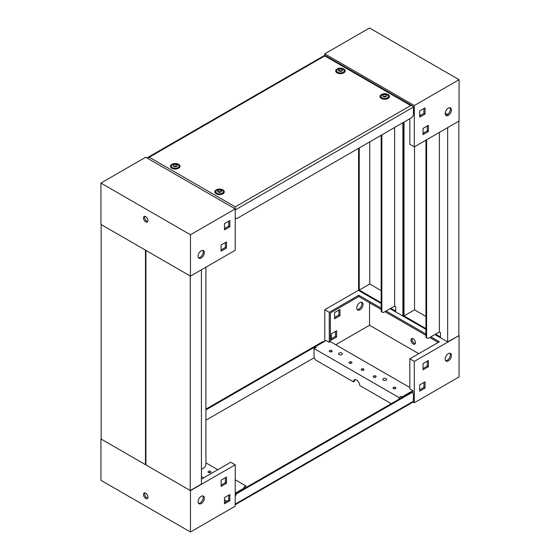 <?xml version="1.0" encoding="UTF-8"?>
<svg xmlns="http://www.w3.org/2000/svg" width="560" height="560" viewBox="0 0 560 560"><rect width="100%" height="100%" fill="white"/><g stroke="black" fill="none" stroke-linecap="round" stroke-linejoin="round"><path stroke-width="0.84" d="M341.775 353.066A1.897 1.099 180 0 1 342.335 353.843A1.897 1.099 180 0 1 341.159 354.858A1.897 1.099 180 0 1 339.094 354.62A1.897 1.099 180 0 1 338.534 353.843A1.897 1.099 180 0 1 339.71 352.828A1.897 1.099 180 0 1 341.775 353.066M386.099 378.658A1.897 1.099 180 0 1 386.652 379.428A1.897 1.099 180 0 1 385.483 380.443A1.897 1.099 180 0 1 383.411 380.205A1.897 1.099 180 0 1 382.858 379.428A1.897 1.099 180 0 1 384.027 378.42A1.897 1.099 180 0 1 386.099 378.658M412.286 392.56A3.164 1.827 120 0 0 412.076 392.406A3.164 1.827 120 0 0 410.494 392.56L236.803 492.842A3.164 1.827 120 0 0 235.235 494.487M235.235 504.728L412.622 402.318L413.406 401.219L413.406 394.24A3.164 1.827 120 0 0 412.748 392.791A3.164 1.827 120 0 0 411.166 392.952L237.468 493.234A3.164 1.827 120 0 0 235.235 497.105M324.149 341.642L324.114 341.614A3.164 1.827 120 0 0 322.532 341.775L205.912 409.101M205.912 409.878L323.197 342.16A3.164 1.827 -60 0 1 323.519 342.006M205.912 420.217L314.237 357.672M412.321 392.546L412.489 392.161M412.734 392.301L412.734 392.784M101.157 439.082L145.474 464.674L145.474 250.145L101.157 224.56L101.157 439.082M145.922 464.415L145.474 464.674M145.922 464.926L190.239 490.518L190.239 275.989L145.922 250.404L145.922 464.926M201.432 269.787L201.432 484.057L190.239 490.518M205.912 267.204L205.912 464.156A3.164 1.827 120 0 1 203.672 468.034L201.432 469.322M393.484 388.556A1.421 0.819 0 0 0 395.038 388.731A1.421 0.819 0 0 0 395.913 387.975A1.421 0.819 0 0 0 395.5 387.394A1.421 0.819 0 0 0 393.946 387.212A1.421 0.819 0 0 0 393.064 387.975A1.421 0.819 0 0 0 393.484 388.556M373.674 377.118A1.421 0.819 0 0 0 375.228 377.293A1.421 0.819 0 0 0 376.103 376.537A1.421 0.819 0 0 0 375.69 375.956A1.421 0.819 0 0 0 374.136 375.774A1.421 0.819 0 0 0 373.261 376.537A1.421 0.819 0 0 0 373.674 377.118M361.585 370.139A1.421 0.819 0 0 0 363.139 370.321A1.421 0.819 0 0 0 364.021 369.558A1.421 0.819 0 0 0 363.601 368.977A1.421 0.819 0 0 0 362.047 368.795A1.421 0.819 0 0 0 361.172 369.558A1.421 0.819 0 0 0 361.585 370.139M349.503 363.16A1.421 0.819 0 0 0 351.05 363.342A1.421 0.819 0 0 0 351.932 362.579A1.421 0.819 0 0 0 351.512 361.998A1.421 0.819 0 0 0 349.965 361.823A1.421 0.819 0 0 0 349.083 362.579A1.421 0.819 0 0 0 349.503 363.16M329.693 351.722A1.421 0.819 0 0 0 331.247 351.904A1.421 0.819 0 0 0 332.122 351.141A1.421 0.819 0 0 0 331.709 350.56A1.421 0.819 0 0 0 330.155 350.385A1.421 0.819 0 0 0 329.273 351.141A1.421 0.819 0 0 0 329.693 351.722M354.97 379.61A4.431 2.562 -120 0 0 354.536 381.192L353.416 381.836L316.281 360.395A3.164 1.827 -120 0 1 314.048 356.517L314.048 348.509L316.197 347.263L315.301 346.752L326.13 340.494L329.245 342.293L330.365 341.642L330.365 312.956L358.792 296.541L381.171 309.463M391.244 403.676L359.688 385.455A4.431 2.562 -120 0 0 356.552 380.023A4.431 2.562 -120 0 0 354.333 379.806A4.431 2.562 -120 0 0 353.416 381.836M413.182 343.973A3.164 1.827 -120 0 0 414.764 344.127A3.164 1.827 -120 0 0 415.247 341.593A3.164 1.827 -120 0 0 413.182 338.8A3.164 1.827 -120 0 0 411.6 338.646A3.164 1.827 -120 0 0 411.117 341.18A3.164 1.827 -120 0 0 413.182 343.973M412.258 338.499A3.164 1.827 -120 0 0 414.302 343.322A3.164 1.827 -120 0 0 415.219 343.63M449.911 353.241A4.431 2.562 -60 0 1 449.925 356.867A4.431 2.562 -60 0 1 447.202 360.255A4.431 2.562 -60 0 1 445.62 360.675M448.322 360.899A4.431 2.562 -60 0 1 446.11 361.116A4.431 2.562 -60 0 1 445.431 357.567A4.431 2.562 -60 0 1 448.322 353.661A4.431 2.562 -60 0 1 450.541 353.444A4.431 2.562 -60 0 1 451.22 356.993A4.431 2.562 -60 0 1 448.322 360.899M361.494 302.197A4.431 2.562 -60 0 1 361.508 305.816A4.431 2.562 -60 0 1 358.792 309.211A4.431 2.562 -60 0 1 357.203 309.624M359.912 309.855A4.431 2.562 -60 0 1 357.693 310.072A4.431 2.562 -60 0 1 357.014 306.523A4.431 2.562 -60 0 1 359.912 302.617A4.431 2.562 -60 0 1 362.124 302.4A4.431 2.562 -60 0 1 362.803 305.949A4.431 2.562 -60 0 1 359.912 309.855M399.056 399.168L399.056 397.586L314.048 348.509M401.45 397.782L400.176 398.517M399.056 397.586L401.205 396.347L401.205 397.642M402.101 397.404L401.205 396.347M402.101 396.865L412.937 390.607L412.937 391.902L412.069 392.399M413.014 402.024L414.302 402.773L414.302 361.417L409.822 358.834L409.822 388.815L412.937 390.607M409.822 387.52L330.365 341.642M395.374 388.619A1.421 0.819 0 0 0 393.61 388.619M375.564 377.181A1.421 0.819 0 0 0 373.8 377.181M363.475 370.202A1.421 0.819 0 0 0 361.711 370.202M351.386 363.223A1.421 0.819 0 0 0 349.629 363.223M331.583 351.792A1.421 0.819 0 0 0 329.819 351.792M329.245 342.293L329.245 312.312L324.765 309.722L324.765 341.285M384.979 311.661L425.943 335.314M429.744 337.512L438.249 342.419M334.614 312.571L339.99 309.463L339.99 315.672L334.614 318.773L334.614 312.571M331.261 333.893L336.63 330.792L336.63 336.994L331.261 340.095L331.261 333.893M335.734 344.743L369.537 325.234L369.537 302.743M423.927 382.48L423.927 387.394L419.671 389.844M427.28 361.158L427.28 366.072L423.031 368.522M418.775 353.661L369.537 325.234M423.031 363.615L428.4 360.514L428.4 366.716L423.031 369.817L423.031 363.615M419.671 384.937L425.047 381.836L425.047 388.038L419.671 391.139L419.671 384.937M414.302 402.773L459.067 376.922L459.067 335.573L447.65 341.901L447.65 127.638M414.302 361.417L459.067 335.573M338.87 310.114L338.87 315.021L334.614 317.478M335.51 331.436L335.51 336.343L331.261 338.8M324.765 309.722L358.568 290.213M409.822 358.834L439.369 341.775L430.864 336.861M329.245 312.312L358.792 295.253L358.792 296.541M425.943 334.019L386.099 311.017M381.171 308.175L358.792 295.253M336.63 336.994L335.51 336.343M425.047 388.038L423.927 387.394M339.99 315.672L338.87 315.021M428.4 366.716L427.28 366.072M315.301 347.781L315.301 346.752M210.497 471.324A1.421 0.819 0 0 0 208.95 471.149A1.421 0.819 0 0 0 208.068 471.905A1.421 0.819 0 0 0 208.488 472.493A1.421 0.819 0 0 0 210.035 472.668A1.421 0.819 0 0 0 210.917 471.905A1.421 0.819 0 0 0 210.497 471.324M210.371 472.556A1.421 0.819 0 0 0 208.614 472.556M147.742 498.057A3.164 1.827 60 0 1 146.818 497.756A3.164 1.827 60 0 1 144.781 492.926M145.698 498.4A3.164 1.827 60 0 1 143.633 495.614A3.164 1.827 60 0 1 144.116 493.073A3.164 1.827 60 0 1 145.698 493.234A3.164 1.827 60 0 1 147.77 496.02A3.164 1.827 60 0 1 147.28 498.554A3.164 1.827 60 0 1 145.698 498.4M201.208 503.566A4.431 2.562 120 0 0 204.106 499.667A4.431 2.562 120 0 0 203.427 496.111A4.431 2.562 120 0 0 201.208 496.335A4.431 2.562 120 0 0 198.317 500.234A4.431 2.562 120 0 0 198.996 503.79A4.431 2.562 120 0 0 201.208 503.566M198.506 503.342A4.431 2.562 120 0 0 200.088 502.922A4.431 2.562 120 0 0 202.811 499.534A4.431 2.562 120 0 0 202.797 495.915M205.912 462.861L217.777 469.714M235.235 479.794L245.952 485.982L243.803 487.221L244.699 487.739L235.235 493.206M245.952 487.557L245.952 485.982M201.432 476.56L203.672 477.855M201.432 479.143L230.755 462.217L235.235 464.8L235.235 506.156L190.463 532L100.933 480.305L100.933 438.956L190.463 490.644L190.463 532M221.13 485.086L225.386 482.636L225.386 477.722M224.49 502.537L228.739 500.08L228.739 495.166M224.49 499.954L226.73 501.242M221.13 480.179L221.13 486.381L226.506 483.28L226.506 477.078L221.13 480.179M224.49 497.623L224.49 503.825L229.859 500.724L229.859 494.522L224.49 497.623M235.235 464.8L190.463 490.644M228.739 500.08L229.859 500.724M225.386 482.636L226.506 483.28M244.699 488.278L244.699 487.739M383.32 96.621A2.023 1.169 0 0 0 386.19 96.621A2.023 1.169 0 0 0 386.19 94.969A2.023 1.169 0 0 0 383.32 94.969A2.023 1.169 0 0 0 383.32 96.621M387.443 94.759A3.801 2.191 180 0 1 388.556 96.313A3.801 2.191 180 0 1 386.211 98.336A3.801 2.191 180 0 1 382.067 97.86A3.801 2.191 180 0 1 380.954 96.313A3.801 2.191 180 0 1 383.299 94.283A3.801 2.191 180 0 1 387.443 94.759M339.003 71.036A2.023 1.169 0 0 0 341.866 71.036A2.023 1.169 0 0 0 341.866 69.377A2.023 1.169 0 0 0 339.003 69.377A2.023 1.169 0 0 0 339.003 71.036M343.119 69.174A3.801 2.191 180 0 1 344.232 70.721A3.801 2.191 180 0 1 341.887 72.751A3.801 2.191 180 0 1 337.75 72.275A3.801 2.191 180 0 1 336.637 70.721A3.801 2.191 180 0 1 338.982 68.698A3.801 2.191 180 0 1 343.119 69.174M173.81 166.404A2.023 1.169 0 0 0 176.68 166.404A2.023 1.169 0 0 0 176.68 164.752A2.023 1.169 0 0 0 173.81 164.752A2.023 1.169 0 0 0 173.81 166.404M177.933 164.542A3.801 2.191 180 0 1 179.046 166.096A3.801 2.191 180 0 1 176.701 168.119A3.801 2.191 180 0 1 172.557 167.643A3.801 2.191 180 0 1 171.444 166.096A3.801 2.191 180 0 1 173.789 164.066A3.801 2.191 180 0 1 177.933 164.542M218.134 191.989A2.023 1.169 0 0 0 220.997 191.989A2.023 1.169 0 0 0 220.997 190.337A2.023 1.169 0 0 0 218.134 190.337A2.023 1.169 0 0 0 218.134 191.989M222.25 190.134A3.801 2.191 180 0 1 223.363 191.681A3.801 2.191 180 0 1 221.018 193.711A3.801 2.191 180 0 1 216.881 193.235A3.801 2.191 180 0 1 215.768 191.681A3.801 2.191 180 0 1 218.113 189.658A3.801 2.191 180 0 1 222.25 190.134M386.099 95.018A1.897 1.099 0 0 0 384.027 94.78A1.897 1.099 0 0 0 382.858 95.795A1.897 1.099 0 0 0 383.411 96.572A1.897 1.099 0 0 0 385.483 96.81A1.897 1.099 0 0 0 386.652 95.795A1.897 1.099 0 0 0 386.099 95.018M386.099 96.572A1.897 1.099 0 0 0 383.411 96.572M341.775 69.433A1.897 1.099 0 0 0 339.71 69.195A1.897 1.099 0 0 0 338.534 70.203A1.897 1.099 0 0 0 339.094 70.98A1.897 1.099 0 0 0 341.159 71.218A1.897 1.099 0 0 0 342.335 70.203A1.897 1.099 0 0 0 341.775 69.433M341.775 70.98A1.897 1.099 0 0 0 339.094 70.98M176.589 164.801A1.897 1.099 0 0 0 174.517 164.563A1.897 1.099 0 0 0 173.348 165.578A1.897 1.099 0 0 0 173.901 166.355A1.897 1.099 0 0 0 175.973 166.593A1.897 1.099 0 0 0 177.142 165.578A1.897 1.099 0 0 0 176.589 164.801M176.589 166.355A1.897 1.099 0 0 0 173.901 166.355M220.906 190.393A1.897 1.099 0 0 0 218.841 190.155A1.897 1.099 0 0 0 217.665 191.163A1.897 1.099 0 0 0 218.225 191.94A1.897 1.099 0 0 0 220.29 192.178A1.897 1.099 0 0 0 221.466 191.163A1.897 1.099 0 0 0 220.906 190.393M220.906 191.94A1.897 1.099 0 0 0 218.225 191.94M388.514 98.168A3.801 2.191 0 0 0 388.556 97.86L388.556 96.313M344.197 72.583A3.801 2.191 0 0 0 344.232 72.275L344.232 70.721M179.004 167.958A3.801 2.191 0 0 0 179.046 167.643L179.046 166.096M223.328 193.543A3.801 2.191 0 0 0 223.363 193.235L223.363 191.681M381.395 98.434A4.753 2.744 180 0 1 380.289 97.44A4.753 2.744 180 0 1 382.193 94.178A4.753 2.744 180 0 1 388.115 94.549A4.753 2.744 180 0 1 389.214 97.44A4.753 2.744 180 0 1 381.395 98.434M380.828 98.042A3.934 2.275 180 0 1 380.954 97.265M337.071 72.842A4.753 2.744 180 0 1 335.972 71.848A4.753 2.744 180 0 1 337.876 68.593A4.753 2.744 180 0 1 343.798 68.964A4.753 2.744 180 0 1 344.897 71.848A4.753 2.744 180 0 1 337.071 72.842M336.511 72.457A3.934 2.275 180 0 1 336.637 71.68M171.885 168.217A4.753 2.744 180 0 1 170.786 167.223A4.753 2.744 180 0 1 172.683 163.961A4.753 2.744 180 0 1 178.605 164.332A4.753 2.744 180 0 1 179.711 167.223A4.753 2.744 180 0 1 171.885 168.217M171.325 167.825A3.934 2.275 180 0 1 171.444 167.048M216.202 193.802A4.753 2.744 180 0 1 215.103 192.808A4.753 2.744 180 0 1 217.007 189.553A4.753 2.744 180 0 1 222.929 189.924A4.753 2.744 180 0 1 224.028 192.808A4.753 2.744 180 0 1 216.202 193.802M215.642 193.41A3.934 2.275 180 0 1 215.768 192.64M388.556 97.265A3.934 2.275 180 0 1 388.675 98.042M380.954 96.313L380.954 97.86A3.801 2.191 0 0 0 380.996 98.168M344.232 71.68A3.934 2.275 180 0 1 344.358 72.457M336.637 70.721L336.637 72.275A3.801 2.191 0 0 0 336.672 72.583M179.046 167.048A3.934 2.275 180 0 1 179.172 167.825M171.444 166.096L171.444 167.643A3.801 2.191 0 0 0 171.486 167.958M223.363 192.64A3.934 2.275 180 0 1 223.489 193.41M215.768 191.681L215.768 193.235A3.801 2.191 0 0 0 215.803 193.543M146.986 157.976L149.282 157.227L235.235 206.857L410.718 105.539L412.622 105.994L413.406 107.086L413.406 114.065A3.164 1.827 120 0 1 411.166 117.943L237.468 218.225A3.164 1.827 120 0 1 235.886 218.386A3.164 1.827 120 0 1 235.235 216.937M235.235 206.857L235.235 208.922L145.698 157.227L100.933 183.078L190.463 234.766L235.235 208.922L235.235 250.278L190.463 276.122L190.463 234.766M410.718 105.539L324.765 55.916L149.282 157.227M359.24 147.924L359.24 290.08L369.761 284.011L381.171 290.598M359.24 290.08L381.171 302.743M390.796 308.301L395.724 311.143L395.724 306.754L394.604 306.103L394.604 127.505M358.568 148.316L358.568 290.472L381.171 303.52M390.124 308.693L402.885 316.057L403.333 315.798M402.885 316.057L402.885 122.724M369.761 141.848L369.761 284.011M381.843 310.884A3.164 1.827 120 0 0 382.501 312.333L381.829 311.948A3.164 1.827 -60 0 1 381.171 310.499L381.843 310.884L381.843 134.876M381.171 135.261L381.171 310.499M382.501 312.333A3.164 1.827 120 0 0 384.083 312.179L394.604 306.103M404.005 122.08L404.005 315.924L414.526 309.855L425.943 316.442M404.005 315.924L425.943 328.594M435.568 334.152L440.489 336.994L440.489 332.598L439.369 331.954L439.369 132.419M403.333 122.465L403.333 316.316L425.943 329.364M434.896 334.537L447.65 341.901M458.843 121.177L458.843 335.44M414.526 146.762L414.526 309.855M426.615 336.735A3.164 1.827 120 0 0 427.266 338.184L426.594 337.792A3.164 1.827 -60 0 1 425.943 336.343L426.615 336.735L426.615 139.783M425.943 140.175L425.943 336.343M427.266 338.184A3.164 1.827 120 0 0 428.848 338.023L439.369 331.954M448.322 108.122A4.431 2.562 120 0 0 445.431 112.028A4.431 2.562 120 0 0 446.11 115.577A4.431 2.562 120 0 0 448.322 115.36A4.431 2.562 120 0 0 451.22 111.454A4.431 2.562 120 0 0 450.541 107.905A4.431 2.562 120 0 0 448.322 108.122M445.62 115.129A4.431 2.562 120 0 0 447.202 114.716A4.431 2.562 120 0 0 449.925 111.321A4.431 2.562 120 0 0 449.911 107.702M409.822 118.72L409.822 144.305L414.302 146.895L414.302 105.539L459.067 79.695L369.537 28L324.765 53.844L414.302 105.539M412.622 105.994L324.765 55.272L324.765 53.844M447.622 114.436L445.221 113.05M420.791 115.227L419.671 114.583M423.031 133.322L427.28 130.865L427.28 125.958M419.671 115.878L423.927 113.421L423.927 108.507M414.302 146.895L459.067 121.044L459.067 79.695M428.4 131.516L428.4 125.307L423.031 128.415L423.031 134.617L428.4 131.516L427.28 130.865M425.047 114.065L425.047 107.863L419.671 110.964L419.671 117.166L425.047 114.065L423.927 113.421M147.742 221.501A3.164 1.827 60 0 1 146.818 221.2A3.164 1.827 60 0 1 144.781 216.37M145.698 216.678A3.164 1.827 60 0 1 147.77 219.464A3.164 1.827 60 0 1 147.28 221.998A3.164 1.827 60 0 1 145.698 221.844A3.164 1.827 60 0 1 143.633 219.058A3.164 1.827 60 0 1 144.116 216.517A3.164 1.827 60 0 1 145.698 216.678M202.797 250.376A4.431 2.562 -60 0 1 202.811 253.995A4.431 2.562 -60 0 1 200.088 257.383A4.431 2.562 -60 0 1 198.506 257.803M201.208 250.789A4.431 2.562 -60 0 1 203.427 250.572A4.431 2.562 -60 0 1 204.106 254.121A4.431 2.562 -60 0 1 201.208 258.027A4.431 2.562 -60 0 1 198.996 258.251A4.431 2.562 -60 0 1 198.317 254.695A4.431 2.562 -60 0 1 201.208 250.789M235.851 218.358L235.235 218.715M228.739 221.2L228.739 226.107L224.49 228.564M225.386 242.522L225.386 247.429L221.13 249.886M226.506 248.08L221.13 251.181L221.13 244.979L226.506 241.878L226.506 248.08L225.386 247.429M229.859 226.758L224.49 229.859L224.49 223.657L229.859 220.549L229.859 226.758L228.739 226.107M190.463 276.122L100.933 224.427L100.933 183.078M235.235 504.084L413.406 401.219M410.494 392.56L411.166 392.952M236.803 492.842L237.468 493.234M323.197 342.16L322.532 341.775M413.406 107.086L235.235 209.958M412.076 392.406L412.748 392.791M235.235 218.008L235.886 218.386M324.765 55.272L147.378 157.682"/></g></svg>
